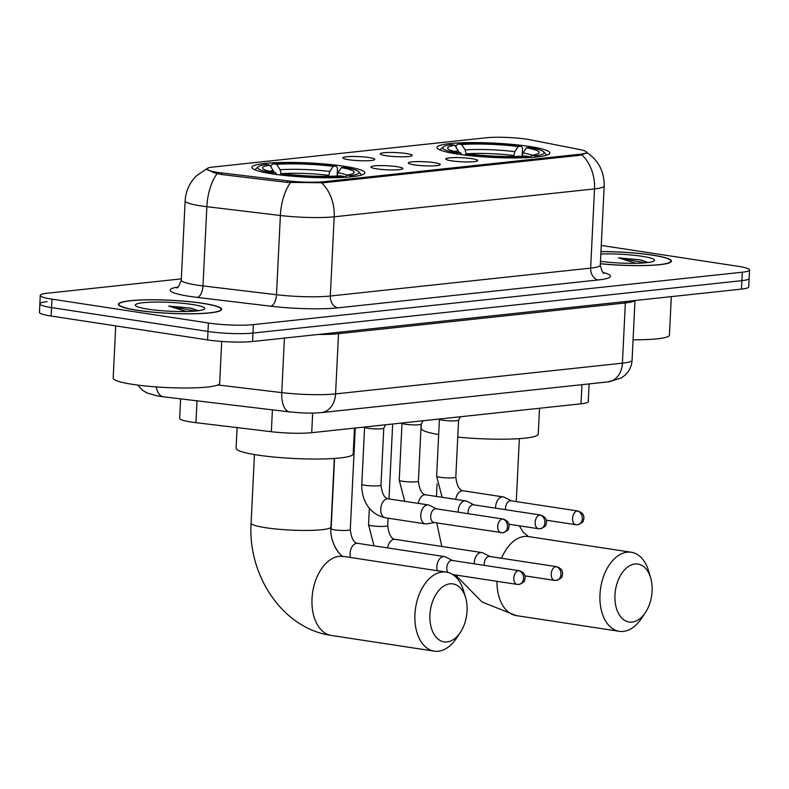 <?xml version="1.0" encoding="UTF-8"?>
<svg xmlns="http://www.w3.org/2000/svg" width="789" height="789" viewBox="0 0 789 789"><rect width="100%" height="100%" fill="white"/><g stroke="black" fill="none" stroke-linecap="round" stroke-linejoin="round"><path stroke-width="1.18" d="M457.63 154.102A56.512 7.18 2.8 0 0 517.406 157.918A56.512 7.18 2.8 0 0 549.864 153.017A56.512 7.18 2.8 0 0 529.212 146.429A56.512 7.18 2.8 0 0 469.445 142.602A56.512 7.18 2.8 0 0 436.988 147.504A56.512 7.18 2.8 0 0 457.63 154.102M272.599 173.925A56.512 7.18 2.8 0 0 332.366 177.752A56.512 7.18 2.8 0 0 364.824 172.85A56.512 7.18 2.8 0 0 344.182 166.262A56.512 7.18 2.8 0 0 284.405 162.435A56.512 7.18 2.8 0 0 251.947 167.337A56.512 7.18 2.8 0 0 272.599 173.925M397.025 166.686A15.997 2.032 -177.2 0 1 402.814 168.708A15.997 2.032 -177.2 0 1 393.119 169.951A15.997 2.032 -177.2 0 1 376.767 168.856A15.997 2.032 -177.2 0 1 370.958 167.15A15.997 2.032 -177.2 0 1 379.558 165.611A15.997 2.032 -177.2 0 1 397.025 166.686M434.433 162.682A15.997 2.032 -177.2 0 1 440.223 164.704A15.997 2.032 -177.2 0 1 430.528 165.937A15.997 2.032 -177.2 0 1 414.176 164.852A15.997 2.032 -177.2 0 1 408.377 163.145A15.997 2.032 -177.2 0 1 416.967 161.607A15.997 2.032 -177.2 0 1 434.433 162.682M471.852 158.668A15.997 2.032 -177.2 0 1 477.641 160.69A15.997 2.032 -177.2 0 1 467.946 161.932A15.997 2.032 -177.2 0 1 451.584 160.838A15.997 2.032 -177.2 0 1 445.785 159.131A15.997 2.032 -177.2 0 1 454.375 157.593A15.997 2.032 -177.2 0 1 471.852 158.668M368.956 157.544A15.997 2.032 -177.2 0 1 374.745 159.565A15.997 2.032 -177.2 0 1 365.051 160.808A15.997 2.032 -177.2 0 1 348.699 159.723A15.997 2.032 -177.2 0 1 342.899 158.007A15.997 2.032 -177.2 0 1 351.49 156.478A15.997 2.032 -177.2 0 1 368.956 157.544M406.374 153.539A15.997 2.032 -177.2 0 1 412.164 155.561A15.997 2.032 -177.2 0 1 402.469 156.794A15.997 2.032 -177.2 0 1 386.107 155.709A15.997 2.032 -177.2 0 1 380.308 154.003A15.997 2.032 -177.2 0 1 388.908 152.464A15.997 2.032 -177.2 0 1 406.374 153.539M589.107 383.908L588.239 401.621A31.984 4.063 -177.2 0 1 581 403.82L311.714 432.688A31.984 4.063 -177.2 0 1 271.347 431.711L195.948 422.677A31.984 4.063 -177.2 0 1 191.352 422.056A31.984 4.063 -177.2 0 1 179.665 418.328L180.612 398.859M221.581 172.919A28.789 3.659 -177.2 0 1 217.439 172.357A28.789 3.659 -177.2 0 1 206.915 168.994A28.789 3.659 -177.2 0 1 213.444 167.012L486.271 137.769A28.789 3.659 -177.2 0 1 530.316 139.821L579.619 149.515A28.789 3.659 -177.2 0 1 586.552 152.257A28.789 3.659 -177.2 0 1 580.033 154.24L323.884 181.697A28.789 3.659 -177.2 0 1 287.551 180.819L221.581 172.919L221.502 174.527M137.276 310.324A51.709 6.568 2.8 0 0 191.983 313.815A51.709 6.568 2.8 0 0 221.679 309.337A51.709 6.568 2.8 0 0 202.783 303.301A51.709 6.568 2.8 0 0 148.085 299.8A51.709 6.568 2.8 0 0 118.389 304.278A51.709 6.568 2.8 0 0 137.276 310.324M600.37 263.763A51.709 6.568 2.8 0 0 671.439 261.129A51.709 6.568 2.8 0 0 652.542 255.094A51.709 6.568 2.8 0 0 600.971 251.573M586.868 152.8L580.319 155.246L323.49 182.772L287.137 182.387L221.167 174.477L213.967 172.722L206.58 169.102L207.014 168.639L196.796 175.533L194.498 177.91C188.778 184.498 185.652 192.161 185.139 200.889L181.263 280.105A42.645 5.415 2.8 0 0 196.855 285.085A42.645 5.415 2.8 0 0 202.98 285.914L276.495 294.721A42.645 5.415 2.8 0 0 330.315 296.023L590.645 268.112A42.645 5.415 2.8 0 0 600.301 265.173C601.79 271.1 603.092 273.793 604.196 273.26M47.103 301.654A31.984 4.063 2.8 0 0 39.864 303.864L39.45 312.306A31.984 4.063 2.8 0 0 51.137 316.044L207.586 339.911A31.984 4.063 2.8 0 0 252.549 341.509L741.482 289.109L741.897 280.657A31.984 4.063 2.8 0 0 749.136 278.448A31.984 4.063 2.8 0 1 741.897 280.657L252.963 333.066L741.897 280.657L742.301 272.205A31.984 4.063 2.8 0 0 749.55 270.006A31.984 4.063 2.8 0 0 737.863 266.268L601.267 245.428M207.586 339.911L208 331.469A31.984 4.063 2.8 0 0 252.963 333.066A31.984 4.063 2.8 0 1 208 331.469L51.551 307.592L208 331.469L208.414 323.017A31.984 4.063 2.8 0 0 253.377 324.614L742.301 272.205M39.864 303.864A31.984 4.063 2.8 0 0 51.551 307.592A31.984 4.063 2.8 0 1 39.864 303.864L40.278 295.411A31.984 4.063 2.8 0 0 51.966 299.139L208.414 323.017M181.332 278.862L47.518 293.202A31.984 4.063 2.8 0 0 40.278 295.411M741.482 289.109A31.984 4.063 2.8 0 0 748.722 286.9L749.55 270.006M202.448 303.331A51.177 6.499 2.8 0 0 148.312 299.869A51.177 6.499 2.8 0 0 118.922 304.307A51.177 6.499 2.8 0 0 137.621 310.284A51.177 6.499 2.8 0 0 191.757 313.746A51.177 6.499 2.8 0 0 221.147 309.308A51.177 6.499 2.8 0 0 202.448 303.331M115.727 325.896L113.172 378.148A53.307 6.776 2.8 0 0 132.651 384.371A53.307 6.776 2.8 0 0 189.044 387.971A53.307 6.776 2.8 0 0 219.667 383.355L221.709 341.44M198.532 310.708L189.774 307.976L168.698 306.063L186.243 311.497M148.016 309.17A34.755 4.418 2.8 0 0 182.732 311.537A34.755 4.418 2.8 0 0 204.44 309.061A34.755 4.418 2.8 0 0 192.052 304.446A34.755 4.418 2.8 0 0 153.293 302.128A34.755 4.418 2.8 0 0 135.58 305.688A34.755 4.418 2.8 0 0 148.016 309.17M168.698 306.063L195.159 311.073M191.135 308.193L198.463 310.718M600.38 263.694A51.177 6.499 2.8 0 0 670.906 261.1A51.177 6.499 2.8 0 0 652.207 255.133A51.177 6.499 2.8 0 0 600.962 251.642M648.292 262.5L639.534 259.768L618.458 257.855L636.003 263.289M600.488 261.346A34.755 4.418 2.8 0 0 654.199 260.853A34.755 4.418 2.8 0 0 641.812 256.247A34.755 4.418 2.8 0 0 600.853 253.989M633.064 339.783A53.307 6.776 2.8 0 0 669.427 335.147L671.311 296.634M618.458 257.855L644.919 262.865M640.895 259.985L648.223 262.51M447.077 641.93A29.321 18.305 98.7 0 0 460.293 632.512A29.321 18.305 98.7 0 0 465.618 597.658A29.321 18.305 98.7 0 0 449.917 583.83A29.321 18.305 98.7 0 0 429.926 614.868A29.321 18.305 98.7 0 0 447.077 641.93M460.293 632.512L456.348 638.4A39.983 24.962 -81.3 0 1 438.329 651.231A39.983 24.962 -81.3 0 1 434.236 651.142A39.983 24.962 -81.3 0 1 415.182 611.1A39.983 24.962 -81.3 0 1 442.205 572.015A39.983 24.962 -81.3 0 1 446.298 572.094A39.983 24.962 -81.3 0 1 463.607 590.862L465.618 597.658M237.085 427.608L236.079 448.201A58.642 7.446 2.8 0 0 257.5 455.046A58.642 7.446 2.8 0 0 319.535 459.011A58.642 7.446 2.8 0 0 353.216 453.931L354.478 428.102M270.972 166.804L271.031 165.641L272.787 163.787A50.752 6.45 2.8 0 1 336.242 166.035L337.495 168.008L337.169 174.665M360.958 175.237A52.883 6.716 2.8 0 0 361.106 174.793A52.883 6.716 2.8 0 0 360.711 173.905L358.699 171.726A50.752 6.45 2.8 0 0 344.468 167.298L341.351 167.633L338.027 172.752L336.844 176.598M351.49 176.805L350.74 175.681A50.752 6.45 2.8 0 0 358.699 171.726M344.615 177.347L343.994 176.401A50.752 6.45 2.8 0 1 280.539 174.152L280.026 174.941M336.242 166.035L333.116 166.371A45.851 5.829 2.8 0 0 276.594 164.368L272.787 163.787M350.74 175.681L346.933 175.099A45.851 5.829 2.8 0 0 353.768 173.057A45.851 5.829 2.8 0 0 341.351 167.633M280.539 174.152L283.665 173.817A45.851 5.829 2.8 0 0 340.177 175.819L343.994 176.401M276.594 164.368L280.125 169.734L281.14 174.083M328.559 176.302L329.792 171.499L333.116 166.371M344.813 177.338L346.933 175.099M274.197 172.327L269.848 165.088L266.031 164.507A50.752 6.45 2.8 0 0 258.161 166.814L255.942 168.787A52.883 6.716 2.8 0 0 255.468 169.625A52.883 6.716 2.8 0 0 255.567 170.089M271.722 173.797L272.304 172.89A50.752 6.45 2.8 0 1 258.161 166.814M269.848 165.088A45.851 5.829 2.8 0 0 262.934 168.619A45.851 5.829 2.8 0 0 275.43 172.554L272.304 172.89M275.43 172.554L276.683 174.517M632.117 622.097A29.321 18.305 98.7 0 0 645.333 612.678A29.321 18.305 98.7 0 0 650.649 577.824A29.321 18.305 98.7 0 0 634.958 563.997A29.321 18.305 98.7 0 0 614.966 595.034A29.321 18.305 98.7 0 0 632.117 622.097M645.333 612.678L641.388 618.566A39.983 24.962 -81.3 0 1 623.359 631.397A39.983 24.962 -81.3 0 1 619.266 631.318A39.983 24.962 -81.3 0 1 600.222 591.267A39.983 24.962 -81.3 0 1 627.235 552.182A39.983 24.962 -81.3 0 1 631.328 552.261A39.983 24.962 -81.3 0 1 648.637 571.029L650.649 577.824M421.336 423.851L421.109 428.368A58.642 7.446 2.8 0 0 438.674 434.581M456.003 146.971L456.062 145.817L457.827 143.953A50.752 6.45 2.8 0 1 521.273 146.202L522.525 148.174L522.2 154.841M545.998 155.403A52.883 6.716 2.8 0 0 546.136 154.96A52.883 6.716 2.8 0 0 545.751 154.072L543.739 151.892A50.752 6.45 2.8 0 0 529.508 147.464L526.381 147.799L523.058 152.918L521.884 156.764M536.52 156.981L535.78 155.847A50.752 6.45 2.8 0 0 543.739 151.892M529.646 157.514L529.024 156.567A50.752 6.45 2.8 0 1 465.569 154.319L465.056 155.108M521.273 146.202L518.146 146.537A45.851 5.829 2.8 0 0 461.634 144.535L457.827 143.953M535.78 155.847L531.964 155.265A45.851 5.829 2.8 0 0 538.798 153.224A45.851 5.829 2.8 0 0 526.381 147.799M465.569 154.319L468.696 153.983A45.851 5.829 2.8 0 0 525.218 155.985L529.024 156.567M461.634 144.535L465.165 149.9L466.171 154.25M513.6 156.469L514.832 151.666L518.146 146.537M529.843 157.504L531.964 155.265M457.758 437.096A58.642 7.446 2.8 0 0 538.256 434.098L539.518 408.268M459.228 152.494L454.878 145.255L451.071 144.673A50.752 6.45 2.8 0 0 443.191 146.981L440.982 148.953A52.883 6.716 2.8 0 0 440.499 149.792A52.883 6.716 2.8 0 0 440.597 150.255M456.752 153.963L457.344 153.056A50.752 6.45 2.8 0 1 443.191 146.981M454.878 145.255A45.851 5.829 2.8 0 0 447.974 148.786A45.851 5.829 2.8 0 0 460.46 152.721L457.344 153.056M460.46 152.721L461.713 154.683M452.639 560.525L445.529 556.945A9.596 5.987 98.7 0 0 444.375 556.57A9.596 5.987 98.7 0 0 443.398 556.551A9.596 5.987 98.7 0 0 436.85 566.709A9.596 5.987 98.7 0 0 437.244 570.713M518.531 570.674A6.933 4.33 98.7 0 0 513.846 577.449A6.933 4.33 98.7 0 0 517.15 584.393L518.935 584.432A6.933 5.345 83.9 0 0 523.541 578.357A6.933 5.345 -96.1 0 0 518.531 570.674A6.933 4.33 98.7 0 1 519.241 570.694L452.215 560.466A6.933 4.33 98.7 0 0 451.505 560.446A6.933 4.33 98.7 0 0 446.771 567.784A6.933 4.33 98.7 0 0 447.757 572.39M490.058 556.521L482.947 552.931A9.596 5.987 98.7 0 0 481.793 552.556A9.596 5.987 98.7 0 0 480.807 552.537A9.596 5.987 98.7 0 0 474.268 562.695A9.596 5.987 98.7 0 0 474.258 563.829M555.939 566.66A6.933 4.33 98.7 0 0 551.255 573.435A6.933 4.33 98.7 0 0 554.559 580.379L556.344 580.418A6.933 5.345 83.9 0 0 560.959 574.343A6.933 5.345 -96.1 0 0 555.939 566.66A6.933 4.33 98.7 0 1 556.649 566.68L489.624 556.452A6.933 4.33 98.7 0 0 488.914 556.442A6.933 4.33 98.7 0 0 484.19 563.77A6.933 4.33 98.7 0 0 484.229 565.348M383.77 428.092A9.596 1.223 -177.2 0 1 383.75 428.171A9.596 1.223 -177.2 0 1 377.98 428.92A9.596 1.223 -177.2 0 1 368.108 428.269A9.596 1.223 -177.2 0 1 364.617 427.234A9.596 1.223 -177.2 0 1 364.597 427.155M436.564 508.875L429.453 505.285A9.596 5.987 98.7 0 0 428.299 504.921A9.596 5.987 98.7 0 0 427.313 504.901A9.596 5.987 98.7 0 0 420.774 515.059A9.596 5.987 98.7 0 0 425.399 523.886A9.596 5.987 98.7 0 0 426.385 523.906A9.596 5.987 98.7 0 0 426.612 523.876L434.473 522.574M502.445 519.024A6.933 4.33 98.7 0 1 503.155 519.034L436.13 508.806A6.933 4.33 98.7 0 0 435.42 508.797A6.933 4.33 98.7 0 0 430.695 516.134A6.933 4.33 98.7 0 0 434.039 522.505L502.849 532.772A6.933 5.345 83.9 0 0 507.465 526.707A6.933 5.345 -96.1 0 0 502.445 519.024A6.933 4.33 98.7 0 0 497.76 525.79A6.933 4.33 98.7 0 0 501.064 532.733M421.178 424.078A9.596 1.223 -177.2 0 1 421.158 424.157A9.596 1.223 -177.2 0 1 415.389 424.916A9.596 1.223 -177.2 0 1 405.516 424.265A9.596 1.223 -177.2 0 1 402.025 423.22A9.596 1.223 -177.2 0 1 402.015 423.141M473.972 504.861L466.861 501.281A9.596 5.987 98.7 0 0 465.707 500.907A9.596 5.987 98.7 0 0 464.731 500.887A9.596 5.987 98.7 0 0 458.182 511.045A9.596 5.987 98.7 0 0 458.172 512.169M539.863 515.01A6.933 4.33 98.7 0 0 535.179 521.785A6.933 4.33 98.7 0 0 538.483 528.729L540.258 528.768A6.933 5.345 83.9 0 0 544.874 522.693A6.933 5.345 -96.1 0 0 539.863 515.01A6.933 4.33 98.7 0 1 540.564 515.03L473.538 504.802A6.933 4.33 98.7 0 0 472.828 504.782A6.933 4.33 98.7 0 0 468.104 512.12A6.933 4.33 98.7 0 0 468.143 513.698M455.736 499.388A9.596 5.987 98.7 0 1 461.743 490.827A9.596 5.987 98.7 0 1 462.117 490.768A9.596 5.987 98.7 0 1 463.104 490.788C459.306 490.334 456.87 485.768 455.805 477.108L458.596 420.103A9.596 1.223 -177.2 0 1 458.567 420.142A9.596 1.223 -177.2 0 1 452.807 420.902A9.596 1.223 -177.2 0 1 442.935 420.251A9.596 1.223 -177.2 0 1 439.443 419.206A9.596 1.223 -177.2 0 1 439.424 419.127M511.38 500.857L504.279 497.267A9.596 5.987 98.7 0 0 503.126 496.892A9.596 5.987 98.7 0 0 502.139 496.873A9.596 5.987 98.7 0 0 495.6 507.031A9.596 5.987 98.7 0 0 495.581 508.165M577.272 510.996A6.933 4.33 98.7 0 0 572.587 517.771A6.933 4.33 98.7 0 0 575.891 524.715L577.676 524.754A6.933 5.345 83.9 0 0 582.292 518.679A6.933 5.345 -96.1 0 0 577.272 510.996A6.933 4.33 98.7 0 1 577.982 511.016L510.956 500.788A6.933 4.33 98.7 0 0 510.246 500.778A6.933 4.33 98.7 0 0 505.522 508.106A6.933 4.33 98.7 0 0 505.562 509.684M197.013 400.822L195.948 422.677M323.884 181.697L323.825 182.732M287.551 180.819L287.472 182.417M580.033 154.24L579.984 155.275M272.412 409.856L271.347 431.711M312.671 413.091L311.714 432.688M581.937 384.677L581 403.82M581.976 154.96A37.32 28.769 83.9 0 1 594.521 188.896L334.191 216.797A42.645 5.415 -177.2 0 1 280.371 215.496L206.856 206.688A42.645 5.415 -177.2 0 1 200.722 205.86A42.645 5.415 -177.2 0 1 185.139 200.889M217.083 173.669A37.32 17.94 -83.2 0 0 206.856 206.688L202.98 285.914A10.661 5.128 96.8 0 1 197.24 297.404A53.307 6.776 -177.2 0 1 177.772 287.058M603.112 272.432A53.307 6.776 -177.2 0 1 598.358 279.937L338.037 307.838A10.661 8.215 -96.1 0 1 330.315 296.023L334.191 216.797A37.32 28.769 -96.1 0 0 321.646 182.861M586.483 152.287C598.437 160.236 604.335 171.46 604.177 185.957A42.645 5.415 -177.2 0 1 594.521 188.896L590.645 268.112A10.661 8.215 -96.1 0 0 598.358 279.937M338.037 307.838A53.307 6.776 -177.2 0 1 270.755 306.211A10.661 5.128 96.8 0 0 276.495 294.721L280.371 215.496A37.32 17.94 -83.2 0 1 290.5 182.594M270.755 306.211L197.24 297.404M51.966 299.139L51.137 316.044M253.377 324.614L252.549 341.509M217.892 384.963L281.752 392.606L284.415 338.096M321.379 412.598A21.323 16.441 -96.1 0 0 335.572 393.908L622.413 363.167A42.645 5.415 2.8 0 0 632.068 360.228C631.693 366.076 629.395 371.027 625.164 375.071L621.259 378.01L608.211 381.856L321.379 412.598C309.544 413.505 308.558 413.032 301.546 412.894L289.662 411.917A21.323 10.257 -83.2 0 1 281.752 392.606A42.645 5.415 2.8 0 0 335.572 393.908L338.52 333.698A42.645 5.415 -177.2 0 1 318.283 334.467M608.211 381.856A21.323 16.441 -96.1 0 0 622.413 363.167L625.352 302.956L338.52 333.698A5.336 4.113 83.9 0 1 338.747 332.277M634.77 300.55A42.645 5.415 -177.2 0 1 625.352 302.956A5.336 4.113 83.9 0 1 625.578 301.526M289.662 411.917L163.362 396.798A21.323 10.257 -83.2 0 1 156.133 386.906M334.309 458.458L330.966 526.953A39.983 5.079 -177.2 0 1 321.912 529.715A39.983 5.079 -177.2 0 1 265.706 527.723A39.983 5.079 -177.2 0 1 251.099 523.048C247.608 575.151 282.482 628.685 331.301 635.441L434.236 651.142M330.966 526.953C329.072 543.818 342.554 558.385 343.373 556.393A39.983 24.962 98.7 0 0 339.27 556.304A39.983 24.962 98.7 0 0 312.257 595.389A39.983 24.962 98.7 0 0 331.301 635.441M329.792 171.499A41.008 5.207 2.8 0 0 280.125 169.734M346.982 175.089A41.008 5.207 2.8 0 0 338.027 172.752M328.609 175.336A39.45 5.01 2.8 0 0 281.16 173.649M273.369 170.454A41.008 5.207 2.8 0 0 269.493 171.302M519.379 525.809L523.068 532.082L528.403 536.559A39.983 24.962 98.7 0 0 524.31 536.471A39.983 24.962 98.7 0 0 501.557 558.277M496.971 581.315A39.983 24.962 98.7 0 0 516.341 615.607L619.266 631.318M514.832 151.666A41.008 5.207 2.8 0 0 465.165 149.9M532.013 155.255A41.008 5.207 2.8 0 0 523.058 152.918M513.649 155.502A39.45 5.01 2.8 0 0 466.2 153.816M458.409 150.62A41.008 5.207 2.8 0 0 454.533 151.468M350.454 557.478A9.596 5.987 98.7 0 1 356.224 543.365A9.596 5.987 98.7 0 1 356.608 543.305A9.596 5.987 98.7 0 1 357.585 543.325C353.797 542.871 351.361 538.315 350.286 529.646A9.596 1.223 -177.2 0 1 347.722 530.346A9.596 1.223 -177.2 0 1 334.625 529.833A9.596 1.223 -177.2 0 1 331.124 528.709L334.556 458.448M387.636 547.911A9.596 5.987 98.7 0 1 393.632 539.36A9.596 5.987 98.7 0 1 394.017 539.301A9.596 5.987 98.7 0 1 395.003 539.321C391.206 538.857 388.77 534.301 387.705 525.632A9.596 1.223 -177.2 0 1 385.131 526.332A9.596 1.223 -177.2 0 1 372.043 525.819A9.596 1.223 -177.2 0 1 368.532 524.695L369.341 508.175M383.77 428.131L380.979 485.127A9.596 1.223 -177.2 0 1 378.414 485.827A9.596 1.223 -177.2 0 1 365.317 485.314A9.596 1.223 -177.2 0 1 361.816 484.19L364.597 427.194M428.299 504.921L388.277 498.816A9.596 5.987 98.7 0 0 387.3 498.786A9.596 5.987 98.7 0 0 386.916 498.855A9.596 5.987 98.7 0 0 380.781 508.471A9.596 5.987 98.7 0 0 385.387 517.781C367.822 513.935 361.184 497.711 361.816 484.19M423.091 420.744L421.158 424.157L418.397 481.122A9.596 1.223 -177.2 0 1 415.823 481.823A9.596 1.223 -177.2 0 1 402.725 481.3A9.596 1.223 -177.2 0 1 399.224 480.176L402.015 423.18M465.707 500.907L425.695 494.802A9.596 5.987 98.7 0 0 424.709 494.782A9.596 5.987 98.7 0 0 424.324 494.841A9.596 5.987 98.7 0 0 418.318 503.392M455.805 477.108A9.596 1.223 -177.2 0 1 453.231 477.809A9.596 1.223 -177.2 0 1 440.144 477.286A9.596 1.223 -177.2 0 1 436.633 476.171L439.424 419.166M586.552 152.257L586.503 153.322M206.915 168.994L206.886 169.665M604.177 185.957L600.301 265.173M176.608 287.768C177.643 288.429 179.192 285.874 181.263 280.105M163.362 396.798L156.735 395.802L147.02 392.932L142.839 390.476L137.552 385.062M632.068 360.228L634.987 300.52M118.873 305.244L118.922 304.307M221.107 310.245L221.147 309.308M670.867 262.047L670.906 261.1M343.363 556.393L446.298 572.094M254.443 454.553L251.099 523.048M436.761 522.929L441.801 546.461M455.48 574.984L482.069 602.017L516.341 615.607M528.403 536.559L631.328 552.261M437.076 483.933L436.465 496.449M519.349 438.625L516.272 501.597M357.585 543.325L444.375 556.57M355.257 428.013L350.286 529.646M338.451 552.438L335.286 547.596M517.15 584.393L452.689 574.56M519.241 570.694C527.131 573.455 524.971 578.801 524.626 580.112C524.912 581.414 523.008 582.854 518.935 584.432M395.003 539.321L481.793 552.556M392.675 424.009L389.007 498.924M388.07 518.195L387.705 525.632M374.016 545.84L368.532 524.695M554.559 580.379L524.912 575.862M556.649 566.68C564.539 569.451 562.379 574.796 562.044 576.108C562.32 577.4 560.427 578.84 556.344 580.418M383.75 428.171L385.683 424.758M388.277 498.816C384.48 498.352 382.054 493.796 380.979 485.127M385.387 517.781L425.399 523.886M503.155 519.034C511.045 521.805 508.885 527.151 508.55 528.462C508.826 529.764 506.933 531.204 502.849 532.772M404.708 501.321L399.224 480.176M425.695 494.802C421.898 494.348 419.462 489.782 418.397 481.122M538.483 528.729L508.836 524.202M540.564 515.03C548.463 517.791 546.294 523.137 545.958 524.448C546.244 525.75 544.341 527.19 540.258 528.768M442.116 497.307L436.633 476.171M463.104 490.788L503.126 496.892M458.567 420.142L460.51 416.74M575.891 524.715L546.244 520.198M577.982 511.016C585.872 513.787 583.712 519.132 583.367 520.444C583.653 521.736 581.759 523.176 577.676 524.754"/></g></svg>
